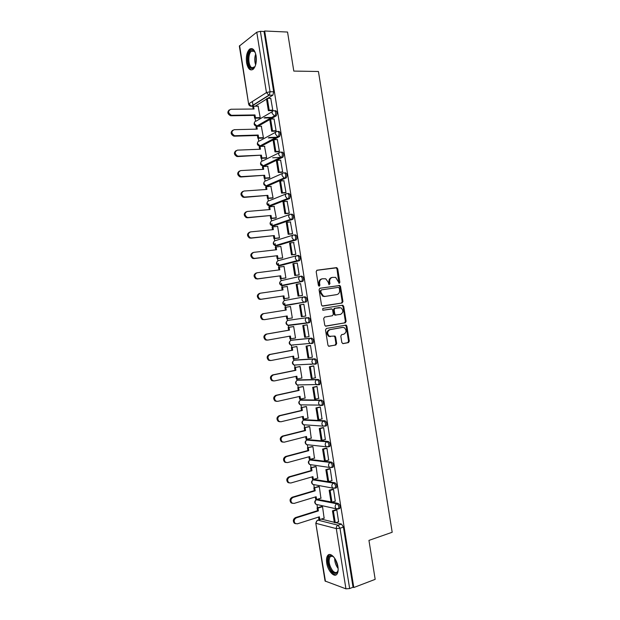 <?xml version="1.0" encoding="UTF-8"?>
<svg xmlns="http://www.w3.org/2000/svg" width="620" height="620" viewBox="0 0 620 620"><rect width="100%" height="100%" fill="white"/><g stroke="black" fill="none" stroke-linecap="round" stroke-linejoin="round"><path stroke-width="0.93" d="M339.264 283.294L339.861 282.294L337.699 268.77L336.435 267.638L317.06 270.212L316.177 271.645L318.378 285.394L319.285 286.192L319.904 285.177L319.618 283.402C319.432 280.86 320.37 279.318 322.439 278.775L325.756 278.798L328.174 282.178L328.98 284.673L329.956 283.728L329.677 281.961C329.491 279.442 330.413 277.915 332.444 277.38L335.683 277.388L339.264 283.294M338.915 283.247L336.978 268.933L336.203 267.871L316.727 270.32M318.944 286.153L318.913 283.542L319.618 283.402M329.003 284.688L328.964 282.108L329.677 281.961M331.034 501.921L317.456 499.379M335.629 488.056L336.451 487.808C337.14 485.677 336.613 483.995 334.878 482.779L314.325 479.462M332.25 467.395L333.111 467.147C333.831 464.977 333.312 463.303 331.568 462.117L311.194 459.552M328.856 446.725L329.778 446.478C330.522 444.284 330.01 442.61 328.259 441.456L308.07 439.634M325.438 426.072L326.438 425.816C327.205 423.584 326.709 421.91 324.95 420.794L304.947 419.717M321.989 405.41L323.097 405.154C323.896 402.892 323.408 401.218 321.64 400.132L301.832 399.807M319.176 384.764L319.765 384.485C320.587 382.191 320.106 380.51 318.331 379.463L298.708 379.889M314.851 364.297L316.425 363.824C317.269 361.483 316.804 359.809 315.022 358.794L295.593 359.972M311.457 343.627L313.085 343.154C313.96 340.783 313.503 339.109 311.705 338.125L292.477 340.062M256.091 55.785C254.766 49.685 252.588 47.484 249.573 49.158C246.861 51.987 245.861 56.513 246.566 62.744C247.884 68.835 250.069 71.037 253.123 69.339C255.797 66.541 256.788 62.023 256.091 55.785M337.939 566.68C336.823 558.705 330.359 551.738 327.732 555.497C326.554 557.078 326.221 559.581 326.717 562.991C327.786 570.826 334.234 577.987 336.939 574.159C338.101 572.578 338.435 570.082 337.939 566.68M341.845 342.558L343.108 343.627L348.44 342.612L349.285 341.132L346.875 326.12L346.2 325.12L326.391 328.453L325.508 329.941L327.957 345.208L328.6 346.185L335.815 345.03L336.675 343.542L335.637 337.048L334.978 336.063L329.429 336.288C326.911 333.622 327.096 331.421 330.003 329.662L342.666 327.399L344.232 327.639C346.774 330.251 346.619 332.444 343.759 334.226L341.667 334.614L340.806 336.087L341.845 342.558M264.67 31L287.548 32.046L293.803 71.083L318.44 71.502L392.189 532.262L368.947 540.392L375.178 579.351L353.803 587.52L264.67 31L264.027 31.496L260.392 31.326L270.072 91.752L269.32 95.154L251.612 106.252L250.829 106.206M342.093 302.994L342.945 301.553L340.543 286.525L339.799 285.487L319.951 288.246L319.067 289.703L321.509 304.97L322.222 305.993L342.093 302.994L341.364 303.11L342.217 301.669L339.814 286.665L339.078 285.626L319.711 288.315M343.713 306.327L346.115 321.346L345.262 322.803L325.407 326.089L324.733 325.089L323.687 318.556L324.57 317.076L332.444 315.743L333.312 314.278L332.622 309.977L331.925 308.962L323.136 310.209L322.718 310.147L322.842 308.404L342.449 305.218L343.713 306.327L342.984 306.435L345.379 321.431L346.115 321.346M321.315 519.087L334.296 522.304M335.73 522.66L341.496 524.094L338.078 525.218L339.993 528.255L349.649 588.55L345.945 588.837L325.05 581.01L315.781 523.125L325.461 581.366M252.387 101.509L253.006 105.377M255.053 118.164L255.541 121.21M256.324 126.116L256.401 126.573M258.269 138.237L258.734 141.159M259.517 146.041L259.617 146.661M261.485 158.302L261.935 161.099M262.71 165.966L262.841 166.757M264.701 178.366L265.127 181.048M265.903 185.892L266.058 186.845M267.918 198.431L268.321 200.988M268.77 203.794L269.274 206.925M271.126 218.496L271.521 220.929M271.955 223.657L272.49 227.013M274.342 238.553L274.714 240.862M275.14 243.528L275.714 247.093M277.558 258.618L277.907 260.803M278.318 263.392L278.93 267.181M280.767 278.675L281.1 280.736M281.503 283.255L282.147 287.262M283.983 298.724L284.293 300.669M284.688 303.118L285.363 307.334M287.2 318.788L287.486 320.602M288.261 325.438L288.579 327.391M290.416 338.861L290.679 340.527M291.454 345.363L291.788 347.44M293.632 358.933L293.872 360.453M294.647 365.288L295.004 367.49M296.848 379.006L297.065 380.378M297.84 385.214L298.212 387.539M300.065 399.079L300.258 400.303M301.033 405.139L301.421 407.588M303.273 419.143L303.451 420.213M304.226 425.064L304.637 427.63M306.489 439.216L306.637 440.115M307.419 444.982L307.846 447.671M309.706 459.273L309.822 460.009M310.604 464.899L311.054 467.713M312.922 479.338L313.015 479.903M313.798 484.817L314.27 487.754M316.138 499.402L316.2 499.798M316.99 504.726L317.479 507.788M353.803 587.52L353.044 587.249L349.649 588.55M264.027 31.496L273.676 91.76L272.916 95.147L267.724 98.386M266.515 99.138L255.122 106.214M239.615 45.609L248.636 104.083L239.343 46.082L256.781 32.209L260.392 31.326M259.276 118.094L260.206 117.614L258.122 106.191M271.793 110.624L272.785 110.197L270.777 98.379M275.086 131.184L276.086 130.789L274.063 118.978M262.485 138.097L263.415 137.663L261.322 126.232M278.38 151.745L279.38 151.381L277.341 139.577M265.685 158.108L266.631 157.713L264.515 146.281M281.674 172.306L282.681 171.98L280.62 160.169M268.894 178.111L269.839 177.754L267.708 166.323M284.967 192.859L285.983 192.564L283.898 180.769M272.095 198.113L273.048 197.796L270.894 186.364M288.261 213.412L289.276 213.156L287.153 201.361M275.303 218.116L276.264 217.837L274.071 206.406M291.555 233.965L292.578 233.74L290.4 221.96M278.504 238.119L279.473 237.879L277.621 226.315L277.225 226.455M294.841 254.518L295.872 254.324L293.609 242.56M281.713 258.114L282.681 257.92L280.829 246.357L280.349 246.496M298.135 275.063L299.166 274.908L297.267 263.035L296.74 263.167M284.913 278.109L285.89 277.954L284.038 266.391L283.394 266.561M301.428 295.608L302.467 295.492L300.56 283.619L299.599 283.821M288.114 298.104L289.098 297.988L287.254 286.432L286.277 286.634L287.262 286.494M304.722 316.177L305.761 316.068L303.862 304.195L302.831 304.374L303.862 304.211M290.462 306.466L289.486 306.629L290.462 306.474L292.315 318.021L291.33 318.161L292.307 317.998M304.73 316.216L305.761 316.045M308.187 336.738L309.054 336.644L307.156 324.772L306.133 324.981M289.563 336.203L289.997 338.908L295.523 338.047L293.671 326.492L292.694 326.686M311.844 357.252L312.356 357.221L310.45 345.348L309.419 345.518M298.096 358.12L298.731 358.081L296.879 346.526L295.895 346.673M315.293 377.805L313.751 365.924L312.713 366.063M301.452 378.115L301.94 378.107L300.088 366.552L299.103 366.66M310.039 364.382L310.899 364.204M318.665 398.358L317.045 386.5L315.999 386.601M304.738 398.125L305.149 398.133L303.296 386.578L302.304 386.647M322.012 418.926L320.339 407.069L319.292 407.139M307.993 418.136L306.505 406.604L305.505 406.635M325.337 439.487L323.632 427.637L322.578 427.668M311.232 438.146L309.713 426.63L308.706 426.614M328.662 460.048L326.926 448.206L325.872 448.206M314.464 458.157L312.922 446.648L311.906 446.594M331.971 480.608L330.22 468.767L329.158 468.736M317.696 478.167L316.123 466.666L315.107 466.573M335.281 501.169L333.513 489.335L332.444 489.265M320.912 498.178L319.331 486.685L318.308 486.553M338.59 521.722L336.807 509.896L335.73 509.787M324.128 518.181L322.54 506.703L321.509 506.532M332.111 502.154L338.187 503.44C339.915 504.688 340.45 506.37 339.783 508.478L338.993 508.726M288.176 320.346L307.156 317.657C308.954 318.61 309.403 320.292 308.497 322.702L306.706 322.741L305.319 320.695C305.203 319.06 305.815 318.045 307.156 317.657L288.176 320.346C286.866 320.718 286.269 321.695 286.378 323.268L287.726 325.244L288.269 325.167M305.931 302.079L303.459 302.064L302.002 299.964C301.878 298.329 302.498 297.329 303.839 296.964L305.087 296.779C306.9 297.693 307.334 299.375 306.396 301.824L287.021 305.342L285.06 305.257M300.654 276.249L301.777 276.101C303.591 276.985 304.017 278.667 303.048 281.154L283.828 285.44L281.86 285.355M297.422 255.541L298.46 255.417C300.289 256.269 300.708 257.959 299.708 260.493L280.643 265.531L278.667 265.453M295.151 234.74C296.988 235.561 297.391 237.251 296.36 239.824L277.45 245.621L275.481 245.551M291.834 214.055C293.686 214.846 294.074 216.543 293.012 219.154L274.265 225.711L272.296 225.665M288.525 193.37C290.377 194.13 290.757 195.835 289.664 198.493L271.072 205.801L269.119 205.77M285.208 172.685C287.076 173.406 287.44 175.119 286.316 177.824L267.879 185.892L265.949 185.884L263.996 183.567C263.887 182.001 264.5 181.102 265.833 180.862L282.704 173.313M281.899 152.001C283.766 152.691 284.123 154.403 282.968 157.155L264.694 165.974L262.748 165.966M278.582 131.308C280.465 131.967 280.806 133.695 279.62 136.485L261.501 146.056L259.532 146.041M275.264 110.616C277.156 111.243 277.489 112.972 276.264 115.816L270.684 119.04M269.785 119.559L258.308 126.139L256.308 126.116M296.151 364.932L296.585 365.041M292.818 344.968L293.392 345.146M308.062 322.95L309.737 322.493C310.651 320.083 310.202 318.401 308.396 317.448M289.524 325.004L290.207 325.244M267.437 185.923L267.879 185.892M264.174 166.005L264.694 165.974M260.919 146.08L261.501 146.056M257.664 126.154L258.308 126.139M353.044 587.249L343.41 527.116L341.496 524.094M332.064 277.458L331.731 277.528C329.693 278.062 328.771 279.589 328.964 282.108M322.036 278.861L321.726 278.93C319.664 279.473 318.726 281.007 318.913 283.542M322.772 306.094L341.364 303.11M339.287 288.153L338.404 287.37L321.439 289.881L320.819 290.896L321.121 292.772L323.446 296.096L325.252 296.376L336.838 294.593C338.861 294.035 339.776 292.501 339.582 289.997L339.287 288.153M321.385 289.889L320.114 291.028L320.819 290.896M336.242 294.702L324.539 296.5L322.733 296.221L320.408 292.904L320.114 291.028M325.756 326.197L344.534 322.888L345.379 321.431M331.344 308.869L323.028 310.225M340.527 314.379C343.418 312.589 343.558 310.387 340.923 307.776L334.986 308.272L334.126 309.729L334.808 314.03L335.505 315.038L340.527 314.379M336.087 315.131L334.785 315.138L334.087 314.131L333.405 309.837L334.265 308.38L339.427 307.543M342.984 306.435L341.814 305.327M342.232 327.445L342.666 327.399M330.39 336.637L328.709 336.358C326.19 333.7 326.384 331.499 329.282 329.747L341.93 327.476M328.863 346.286L335.087 345.092L335.947 343.604L334.916 337.125L333.971 336.032M342.736 343.627L347.704 342.674L348.548 341.202L346.146 326.197L345.17 325.113M253.162 109.011L252.797 106.718L253.58 106.229L254.022 109.004L230.842 109.252C227.772 110.972 227.928 112.972 231.322 115.242L230.562 115.723C227.494 114.01 227.067 112.065 229.284 109.895M259.4 118.087L254.626 118.172L255.417 117.699L254.975 114.933L254.185 115.405L231.043 115.762M254.626 118.172L254.185 115.405M271.483 117.877L264.081 118.009M272.064 110.624L268.359 110.67L269.196 110.174L267.305 98.386L270.894 98.379M269.196 110.174L272.777 110.127M268.359 110.67L266.476 98.906L267.305 98.386M254.975 114.933L231.803 115.281M255.417 117.699L260.191 117.622M264.88 117.544L272.288 117.413M253.58 106.229L258.377 106.183M255.231 66.1C254.115 68.2 252.828 68.975 251.371 68.417C245.908 66.503 247.581 47.546 253.053 50.143L255.308 52.669M254.944 51.987L253.565 50.84L251.41 51.227C247.674 53.793 248.147 66.48 252.007 67.758L254.859 66.758M252.038 48.6L250.511 49.259C245.876 52.437 246.473 68.153 251.247 69.758M338.163 569.857C337.218 574.066 335.149 574.546 331.933 571.299C327.368 566.223 326.825 554.714 331.219 555.597L333.87 557.124M333.32 556.62L331.909 556.062L330.034 556.853C328.236 560.775 329.073 565.363 332.568 570.601C334.506 572.756 336.118 573.151 337.42 571.779L338.04 570.609M329.546 554.505L328.631 555.249C326.391 560.108 327.438 565.796 331.762 572.299C333.382 574.19 334.909 574.996 336.342 574.725M256.385 129.131L256.013 126.798L256.804 126.341L257.246 129.115L234.112 129.696C231.09 131.386 231.206 133.377 234.469 135.672L233.701 136.113C230.71 134.308 230.361 132.362 232.655 130.285M262.617 138.097L257.842 138.252L258.641 137.81L258.199 135.044L257.401 135.486L234.313 136.175M257.842 138.252L257.401 135.486M276.257 137.663L268.251 137.919M275.365 131.177L271.661 131.277L272.505 130.82L270.615 119.04L274.195 118.978M272.505 130.82L276.071 130.727M271.661 131.277L269.778 119.52L270.615 119.04M258.199 135.044L235.081 135.726M258.641 137.81L263.415 137.663M269.057 137.485L277.07 137.229M256.804 126.341L261.586 126.232M259.61 149.257L259.23 146.87L260.02 146.452L260.47 149.219L237.39 150.141C234.406 151.792 234.476 153.775 237.615 156.093L238.359 156.17L236.848 156.504C233.926 154.605 233.655 152.66 236.026 150.668M265.841 158.1L261.059 158.325L261.865 157.922L261.415 155.147L237.584 156.581M261.059 158.325L260.617 155.558M281.457 157.371L272.676 157.782M278.682 151.737L274.962 151.892L275.807 151.466L273.924 139.686L277.489 139.57M275.807 151.466L279.372 151.319M274.962 151.892L273.079 140.136L273.924 139.686M261.415 155.147L238.359 156.17M261.865 157.922L266.623 157.705M260.02 146.452L264.794 146.266M262.834 169.376L262.446 166.943L263.244 166.555L263.686 169.33L240.669 170.585C237.724 172.205 237.754 174.181 240.769 176.514L241.637 176.615L239.994 176.886C237.15 174.894 236.949 172.949 239.405 171.05M269.072 178.103L264.275 178.397L265.081 178.025L264.639 175.258L240.854 176.987M264.275 178.397L263.833 175.631M281.992 172.283L278.264 172.5L279.116 172.112L277.233 160.332L280.79 160.161M279.116 172.112L282.673 171.911M278.264 172.5L276.38 160.743L277.233 160.332M264.639 175.258L241.637 176.615M265.081 178.025L269.839 177.739M263.244 166.555L268.003 166.307M266.058 189.495L265.662 187.015L266.468 186.667L266.91 189.433L243.947 191.03C241.04 192.619 241.033 194.587 243.931 196.928L244.908 197.052L243.149 197.268C240.374 195.184 240.25 193.239 242.792 191.433M272.304 198.098L267.491 198.462L268.305 198.137L267.863 195.362L244.125 197.392M267.491 198.462L267.05 195.695M285.316 192.835L281.565 193.107L282.425 192.758L280.535 180.978L284.084 180.753M282.425 192.758L285.967 192.502M281.565 193.107L279.682 181.35L280.535 180.978M267.863 195.362L244.908 197.052M268.305 198.137L273.048 197.772M266.468 186.667L271.219 186.341M269.281 209.614L268.871 207.088L269.685 206.77L270.134 209.537L247.217 211.467C244.358 213.032 244.311 214.993 247.093 217.341L248.186 217.496L246.31 217.643C243.606 215.473 243.559 213.528 246.179 211.815M275.551 218.093L270.708 218.535L271.521 218.24L271.079 215.465L247.396 217.798M270.708 218.535L270.266 215.768M288.656 213.381L284.867 213.714L285.727 213.396L283.844 201.624L287.385 201.345M285.727 213.396L289.269 213.086M284.867 213.714L282.983 201.957L283.844 201.624M271.079 215.465L248.186 217.496M271.521 218.24L276.257 217.806M269.685 206.77L274.428 206.383M272.498 229.726L272.087 227.153L272.909 226.874L273.35 229.64L250.496 231.903C247.674 233.446 247.597 235.399 250.263 237.754L251.464 237.933L249.472 238.018C246.845 235.755 246.876 233.817 249.573 232.198M278.829 238.08L273.924 238.599L274.745 238.336L274.303 235.569L250.666 238.196M273.924 238.599L273.482 235.833M292.02 233.918L288.168 234.313L289.036 234.042L287.153 222.262L290.679 221.929M289.036 234.042L292.562 233.678M288.168 234.313L286.285 222.565L287.153 222.262M274.303 235.569L251.464 237.933M274.745 238.336L279.465 237.84M272.909 226.874L277.636 226.416M275.722 249.837L275.303 247.217L276.132 246.969L276.574 249.744L253.774 252.34C250.992 253.859 250.875 255.804 253.44 258.16L254.735 258.362L253.937 258.594L252.642 258.393C250.085 256.037 250.193 254.099 252.968 252.58M282.154 258.06L277.14 258.664L277.969 258.439L277.52 255.672L253.937 258.594M277.14 258.664L276.698 255.897M295.43 254.448L291.47 254.921L292.346 254.681L290.454 242.908L293.981 242.513M292.346 254.681L295.864 254.262M291.47 254.921L289.587 243.164L290.454 242.908M277.52 255.672L254.735 258.362M277.969 258.439L282.673 257.874M276.132 246.969L280.844 246.442M278.946 269.948L278.519 267.282L279.349 267.073L279.791 269.839L257.044 272.769C254.309 274.28 254.161 276.21 256.618 278.574L258.013 278.798L255.812 278.767C253.363 276.412 253.503 274.482 256.238 272.978M285.619 278.016L280.356 278.729L281.185 278.535L280.744 275.768L257.207 278.992M280.356 278.729L279.907 275.962M298.995 274.947L294.763 275.52L295.647 275.319L293.764 263.539L297.274 263.097M295.647 275.319L299.158 274.846M294.763 275.52L292.88 263.763L293.764 263.539M280.744 275.768L258.013 278.798M281.185 278.535L285.882 277.899M279.349 267.073L284.053 266.476M282.17 290.059L281.736 287.347L282.565 287.169L283.014 289.935L260.322 293.206C257.618 294.694 257.447 296.616 259.803 298.979L261.284 299.228L260.478 299.39L258.997 299.135C256.641 296.779 256.812 294.864 259.509 293.376M289.098 297.957L283.565 298.794L284.41 298.631L283.96 295.864L260.478 299.39M283.565 298.794L283.123 296.027M302.459 295.453L298.065 296.112L298.956 295.949L297.065 284.177L300.576 283.681M298.956 295.949L302.452 295.422M298.065 296.112L296.182 284.363L297.065 284.177M283.96 295.864L261.284 299.228M284.41 298.631L289.091 297.925M282.565 287.169L287.262 286.502M263.593 313.635C260.935 315.115 260.733 317.029 262.996 319.385L264.562 319.656L262.183 319.509C259.92 317.153 260.121 315.239 262.779 313.767L286.231 310.031L285.789 307.264L290.47 306.528M286.339 316.099L286.781 318.851L287.626 318.726L287.184 315.96L264.562 319.656M285.394 310.171L284.944 307.404L285.789 307.264M300.375 304.808L299.483 304.963L301.367 316.712L302.258 316.58L300.375 304.808L303.87 304.265M302.258 316.58L305.753 316.006M287.626 318.726L292.299 317.952M267.011 340.171L265.368 339.876C263.206 337.528 263.43 335.622 266.05 334.157L266.871 334.064C264.244 335.529 264.019 337.435 266.189 339.791L267.832 340.086L290.4 336.048L290.842 338.822M266.05 334.157L288.602 330.228L288.161 327.461L293.678 326.554M293.671 326.515L288.161 327.461M307.163 324.803L302.785 325.554L304.668 337.303L305.559 337.21L303.676 325.446L307.163 324.841M305.559 337.21L309.047 336.583M302.785 325.554L303.676 325.446M266.871 334.064L289.455 330.127L289.005 327.36M289.455 330.127L288.602 330.228M270.281 360.561L268.569 360.243C266.484 357.903 266.732 356.004 269.312 354.547L270.142 354.485C267.561 355.95 267.305 357.849 269.39 360.189L271.111 360.507L293.617 356.144L294.066 358.91L298.716 357.996M294.066 358.91L293.206 358.965L292.779 356.306M269.312 354.547L291.819 350.285L291.377 347.518L296.887 346.572M296.546 346.557L291.377 347.518M310.209 345.371L306.079 346.154L307.962 357.895L308.869 357.841L306.985 346.076L310.465 345.418M308.869 357.841L312.341 357.159M306.079 346.154L306.985 346.076M270.142 354.485L292.671 350.215L292.229 347.448M292.671 350.215L291.819 350.285M273.529 380.951L271.762 380.61C269.762 378.278 270.033 376.387 272.583 374.937L273.412 374.914C270.87 376.363 270.591 378.262 272.599 380.595L274.381 380.936L296.841 376.231L297.282 378.998L301.925 378.014M297.282 378.998L296.422 379.022L296.004 376.41M272.583 374.937L295.035 370.341L294.585 367.575L300.096 366.598M311.325 364.188L310.465 364.358M299.514 366.575L294.585 367.575M313.263 365.947L309.38 366.738L311.263 378.487L312.17 378.471L310.287 366.699L313.759 365.994M312.17 378.471L315.634 377.727M309.38 366.738L310.287 366.699M273.412 374.914L295.887 370.31L295.446 367.536M311.341 364.32L312.201 364.142M295.887 370.31L295.035 370.341M276.667 401.365L274.97 400.977C273.048 398.66 273.342 396.777 275.853 395.328L276.69 395.335C274.172 396.785 273.885 398.675 275.807 401L277.651 401.357L300.057 396.32L300.499 399.086L305.133 398.032M300.499 399.086L299.631 399.071L299.22 396.506M275.853 395.328L298.243 390.391L297.801 387.632L303.304 386.617M302.606 386.586L297.801 387.632M319.416 384.718L318.665 384.726M316.44 386.5L312.681 387.329L314.557 399.079L315.471 399.094L313.588 387.329L317.053 386.562M315.471 399.094L318.936 398.304M312.681 387.329L313.588 387.329M276.69 395.335L299.111 390.399L298.662 387.624M299.111 390.399L298.243 390.391M279.806 421.771L278.178 421.344C276.326 419.035 276.644 417.159 279.116 415.71L279.961 415.757C277.481 417.206 277.171 419.089 279.023 421.399L280.93 421.778L303.273 416.407L303.715 419.174L308.334 418.05M303.715 419.174L302.847 419.12L302.444 416.601M279.116 415.71L301.46 410.448L301.01 407.681L306.505 406.635M305.745 406.581L301.01 407.681M319.672 407.046L315.975 407.921L317.858 419.663L318.781 419.717L316.897 407.952L320.346 407.131M318.781 419.717L322.229 418.872M315.975 407.921L316.897 407.952M279.961 415.757L302.328 410.479L301.886 407.712M302.328 410.479L301.46 410.448M282.96 442.168L281.395 441.711C279.612 439.41 279.938 437.542 282.387 436.093L283.231 436.17C280.79 437.627 280.457 439.503 282.24 441.804L284.2 442.192L306.489 436.488L306.939 439.255L311.542 438.069M306.939 439.255L306.055 439.169L305.66 436.697M282.387 436.093L304.668 430.497L304.226 427.73L309.713 426.645M308.899 426.568L304.226 427.73M322.912 427.583L319.277 428.505L321.152 440.246L322.082 440.339L320.199 428.575L323.64 427.707M322.082 440.339L325.523 439.44M319.277 428.505L320.199 428.575M283.231 436.17L305.544 430.567L305.102 427.8M305.544 430.567L304.668 430.497M286.107 462.559L284.611 462.078C282.89 459.792 283.239 457.924 285.649 456.475L286.51 456.591C284.092 458.041 283.743 459.916 285.464 462.21L287.471 462.613L309.713 456.568L310.155 459.335L314.751 458.079M310.155 459.335L309.272 459.219L308.884 456.793M285.649 456.475L307.884 450.546L307.435 447.779L312.922 446.664M312.077 446.555L307.435 447.779M326.174 448.121L322.571 449.089L324.454 460.831L325.384 460.954L323.501 449.198L326.934 448.268M325.384 460.954L328.817 460.001M322.571 449.089L323.501 449.198M286.51 456.591L308.76 450.647L308.318 447.88M308.76 450.647L307.884 450.546M289.269 482.949L287.827 482.445C286.169 480.167 286.533 478.307 288.92 476.85L289.78 477.005C287.393 478.462 287.029 480.329 288.688 482.608L290.741 483.026L312.929 476.648L313.371 479.415L317.959 478.09M313.371 479.415L312.48 479.26L312.1 476.889M288.92 476.85L311.093 470.588L310.651 467.829L316.13 466.674M315.255 466.535L310.651 467.829M329.437 468.65L325.864 469.673L327.748 481.414L328.685 481.577L326.802 469.813L330.228 468.836M328.685 481.577L332.111 480.57M325.864 469.673L326.802 469.813M289.78 477.005L311.976 470.727L311.535 467.961M311.976 470.727L311.093 470.588M292.431 503.339L291.051 502.812C289.455 500.549 289.835 498.682 292.183 497.232L293.051 497.418C290.695 498.875 290.315 500.743 291.919 503.014L294.012 503.44L316.146 496.729L316.588 499.495L321.16 498.1M316.588 499.495L315.696 499.309L315.324 496.976M292.183 497.232L314.301 490.637L313.86 487.87L319.331 486.685M318.44 486.514L313.86 487.87M332.708 489.18L329.166 490.25L331.041 501.991L331.987 502.192L330.103 490.428L333.521 489.397M331.987 502.192L335.404 501.131M329.166 490.25L330.103 490.428M293.051 497.418L315.192 490.808L314.751 488.041M315.192 490.808L314.301 490.637M295.601 523.722L294.275 523.179C292.733 520.924 293.128 519.064 295.446 517.607L296.321 517.832C293.996 519.296 293.601 521.157 295.151 523.419L297.282 523.846L319.362 516.809L319.804 519.576L324.369 518.103M319.804 519.576L318.905 519.351L318.541 517.064M295.446 517.607L317.517 510.679L317.076 507.912L317.967 508.121L322.524 506.695M321.625 506.493L317.076 507.912M335.986 509.71L332.46 510.826L334.343 522.567L335.288 522.807L333.405 511.043L336.815 509.958M335.288 522.807L338.698 521.691M332.46 510.826L333.405 511.043M296.321 517.832L318.409 510.888L317.967 508.121M318.409 510.888L317.517 510.679M339.14 282.441L339.861 282.294M319.199 285.316L319.904 285.177M329.243 283.867L329.956 283.728M317.595 504.68L316.006 504.331C314.255 502.735 314.325 501.216 316.231 499.774L336.978 503.82C338.706 505.075 339.233 506.749 338.567 508.857L337.76 509.105M318.076 499.185L316.89 499.55C315.603 500.1 315.022 501.177 315.138 502.766L316.006 504.331L336.079 508.788L335.188 507.168C335.063 505.509 335.66 504.393 336.978 503.82L338.187 503.44M314.425 484.724L312.852 484.437C311.054 482.848 311.132 481.329 313.069 479.88L333.661 483.143C335.397 484.36 335.924 486.041 335.234 488.173L332.8 488.118L331.871 486.452C331.747 484.801 332.343 483.701 333.661 483.143L334.878 482.779M314.89 479.299L313.704 479.64C312.418 480.175 311.829 481.236 311.945 482.825L312.852 484.437L332.8 488.118L336.451 487.808M311.007 464.729L309.698 464.535C307.861 462.954 307.923 461.435 309.899 459.978L330.351 462.458C332.095 463.651 332.607 465.325 331.894 467.496L329.53 467.449L328.553 465.736C328.429 464.093 329.034 463 330.351 462.458L331.568 462.117M311.705 459.412L310.512 459.738C309.225 460.249 308.636 461.303 308.752 462.892L309.698 464.535L329.53 467.449L333.111 467.147M307.706 444.765L306.551 444.641C304.66 443.06 304.722 441.541 306.737 440.068L327.035 441.781C328.786 442.936 329.298 444.61 328.553 446.811L326.26 446.78L325.237 445.021C325.113 443.378 325.717 442.3 327.035 441.781L328.259 441.456M308.52 439.518L307.319 439.828C306.032 440.324 305.443 441.363 305.559 442.951L306.551 444.641L326.26 446.78L329.778 446.478M303.599 420.135L323.725 421.096C325.485 422.22 325.981 423.894 325.213 426.126L322.989 426.111L321.92 424.305C321.796 422.662 322.4 421.592 323.725 421.096L324.95 420.794M305.327 419.632L304.133 419.918C302.839 420.391 302.242 421.422 302.358 423.003L303.405 424.739L304.435 424.808M300.491 400.171L320.408 400.411C322.183 401.496 322.663 403.178 321.873 405.441L319.726 405.433L318.603 403.589C318.478 401.946 319.083 400.884 320.408 400.411L321.64 400.132M302.142 399.737L300.94 400.009C299.646 400.466 299.049 401.481 299.166 403.062L300.266 404.844L301.18 404.868M297.391 380.207L317.099 379.727C318.874 380.781 319.354 382.455 318.533 384.757L316.464 384.764L315.278 382.865C315.162 381.23 315.766 380.176 317.099 379.727L318.331 379.463M298.956 379.835L297.755 380.091C296.445 380.533 295.856 381.54 295.972 383.113L297.127 384.942L297.933 384.935M294.298 360.251L313.782 359.042C315.572 360.057 316.037 361.739 315.185 364.072L313.209 364.095L311.961 362.142C311.837 360.507 312.449 359.468 313.782 359.042L315.022 358.794M295.763 359.941L294.562 360.181C293.252 360.592 292.656 361.592 292.772 363.173L293.988 365.041L294.709 365.01M291.214 340.295L310.473 338.349C312.263 339.334 312.72 341.015 311.844 343.387L309.954 343.418L308.644 341.419C308.52 339.783 309.132 338.76 310.473 338.349L311.705 338.125M292.578 340.039L291.369 340.264C290.059 340.659 289.463 341.643 289.579 343.216L290.858 345.138L291.485 345.084M319.75 519.56L317.921 520.141L338.078 525.218C336.769 525.822 336.172 526.954 336.296 528.612L316.169 523.396C316.053 521.8 316.642 520.715 317.921 520.141L317.246 520.366L315.781 523.125M345.945 588.837L336.296 528.612L339.993 528.255L343.41 527.116M272.8 95.232L268.871 95.209L272.916 95.147M253.572 106.237L251.278 106.229L268.871 95.209L266.453 92.574L256.781 32.209M248.636 104.083C248.969 105.447 249.852 106.159 251.278 106.229L248.93 103.71L266.453 92.574L270.072 91.752L273.676 91.76M338.032 509.051L336.079 508.788L339.783 508.478M307.853 322.981L288.998 325.454M303.839 296.964C305.652 297.879 306.086 299.569 305.149 302.017L285.804 305.528L284.603 305.342L283.185 303.32C283.069 301.746 283.673 300.778 284.983 300.421L303.722 296.988M302.622 281.403L282.612 285.611L281.48 285.433L279.984 283.363C279.876 281.79 280.472 280.837 281.798 280.504L300.196 276.342M299.313 260.726L279.419 265.685L278.365 265.531L276.791 263.407C276.675 261.834 277.279 260.896 278.605 260.578L296.678 255.711M295.996 240.041L276.226 245.76L275.249 245.621L273.591 243.451C273.482 241.885 274.087 240.947 275.412 240.653L293.167 235.096M292.687 219.364L273.033 225.835L272.141 225.719L270.39 223.487C270.281 221.921 270.886 220.999 272.219 220.72L289.664 214.497M289.37 198.679L269.839 205.902L269.034 205.801L267.197 203.523C267.081 201.965 267.693 201.051 269.026 200.795L286.176 193.897M286.06 177.994L284.797 178.072L265.933 185.892L284.061 177.979L282.069 175.553C281.953 173.933 282.581 173.003 283.945 172.763C285.812 173.484 286.176 175.197 285.053 177.901L286.316 177.824M282.743 157.302L281.48 157.364L263.454 166.044L260.795 163.595C260.687 162.037 261.299 161.146 262.64 160.929L279.256 152.729M279.434 136.617L278.163 136.656L260.26 146.103L257.594 143.631C257.486 142.073 258.098 141.197 259.447 140.996L275.815 132.153M276.117 115.925L274.846 115.94L257.067 126.17L254.401 123.659C254.285 122.109 254.905 121.241 256.246 121.055L272.389 111.577M273.994 110.631C275.885 111.259 276.218 112.995 274.993 115.839L274.412 115.901L272.103 113.32C271.986 111.708 272.614 110.809 273.994 110.631M277.31 131.347C279.194 131.998 279.535 133.726 278.349 136.524L277.621 136.601L275.427 134.067C275.311 132.448 275.939 131.541 277.31 131.347M280.627 152.055C282.503 152.745 282.86 154.465 281.705 157.217L280.837 157.294L278.752 154.814C278.636 153.194 279.256 152.272 280.627 152.055M287.262 193.463C289.114 194.223 289.501 195.928 288.409 198.586L287.285 198.663L285.394 196.292C285.278 194.672 285.897 193.727 287.262 193.463M290.579 214.171C292.423 214.954 292.818 216.659 291.757 219.271L290.509 219.348L288.719 217.031C288.594 215.404 289.222 214.45 290.579 214.171M293.896 234.871C295.732 235.693 296.135 237.39 295.104 239.963L293.74 240.033L292.036 237.77C291.919 236.142 292.539 235.174 293.896 234.871M297.213 255.572C299.042 256.424 299.452 258.114 298.453 260.648L296.98 260.71L295.36 258.501C295.236 256.874 295.856 255.897 297.213 255.572M300.529 276.264C302.343 277.156 302.769 278.845 301.8 281.333L300.212 281.387L298.677 279.233C298.561 277.605 299.173 276.613 300.529 276.264M335.714 267.801L336.435 267.638M336.978 268.933L337.699 268.77M338.559 285.549L339.279 285.409M339.814 286.665L340.543 286.525M342.217 301.669L342.945 301.553M320.408 292.904L321.121 292.772M324.539 296.5L325.252 296.376M336.118 294.725L336.838 294.593M344.534 322.888L345.262 322.803M334.265 308.38L334.986 308.272M333.405 309.837L334.126 309.729M334.087 314.131L334.808 314.03M329.282 329.747L330.003 329.662M334.916 337.125L335.637 337.048M335.947 343.604L336.675 343.542M335.087 345.092L335.815 345.03M346.146 326.197L346.875 326.12M348.548 341.202L349.285 341.132M347.704 342.674L348.44 342.612M255.634 64.86C254.433 61.202 254.456 57.559 255.704 53.94M255.998 55.234L255.944 63.589M338.14 568.501C335.831 565.463 334.668 562.03 334.661 558.194M335.35 559.31L338.009 567.176M336.776 268.39L336.66 267.638M250.588 49.197L249.573 49.158M276.264 115.816L274.412 115.901L256.641 126.131C254.239 125.566 253.572 124.194 254.657 122.024M279.62 136.485L277.621 136.601L259.733 146.056C257.377 145.421 256.765 144.049 257.881 141.933M282.968 157.155L280.837 157.294L262.834 165.974C260.524 165.276 259.951 163.897 261.113 161.835M289.664 198.493L287.285 198.663L269.034 205.801C266.809 204.988 266.329 203.593 267.584 201.632M293.012 219.154L290.509 219.348L272.141 225.719C269.956 224.835 269.522 223.44 270.824 221.518M296.36 239.824L293.74 240.033L275.249 245.621C273.102 244.683 272.715 243.28 274.071 241.405M299.708 260.493L296.98 260.71L278.365 265.531C276.249 264.531 275.908 263.113 277.326 261.284M303.048 281.154L281.48 285.433C279.403 284.379 279.101 282.953 280.581 281.154M306.396 301.824L284.603 305.342C282.55 304.219 282.301 302.785 283.836 301.026M309.737 322.493L287.726 325.244C285.704 324.058 285.495 322.609 287.099 320.897M313.085 343.154L290.858 345.138C288.858 343.891 288.695 342.434 290.369 340.76M316.425 363.824L293.988 365.041C292.012 363.723 291.896 362.251 293.647 360.623M319.765 384.485L297.127 384.942C295.167 383.555 295.104 382.067 296.926 380.478M323.097 405.154L300.266 404.844C298.329 403.38 298.313 401.884 300.219 400.334M326.438 425.816L322.989 426.111L303.405 424.739C301.483 423.204 301.522 421.685 303.506 420.189M264.353 181.738C263.136 183.745 263.663 185.132 265.933 185.892M336.203 267.871L336.923 267.708M339.078 285.626L339.799 285.487M322.733 296.221L323.446 296.096M334.785 315.138L335.505 315.038M342.271 305.42L343 305.303M328.709 336.358L329.429 336.288M334.257 336.133L334.978 336.063M345.472 325.206L346.2 325.12M231.322 115.242L230.562 115.723M253.968 51.049L253.487 50.367M254.332 51.321L251.41 51.227M332.149 556.109L330.034 556.853M331.909 556.062L331.219 555.597M234.469 135.672L233.701 136.113M237.615 156.093L236.848 156.504M240.769 176.514L239.994 176.886M243.931 196.928L243.149 197.268M247.093 217.341L246.31 217.643M250.263 237.754L249.472 238.018M253.44 258.16L252.642 258.393M256.618 278.574L255.812 278.767M259.803 298.979L258.997 299.135M262.996 319.385L262.183 319.509M266.189 339.791L265.368 339.876M269.39 360.189L268.569 360.243M272.599 380.595L271.762 380.61M275.807 401L274.97 400.977M279.023 421.399L278.178 421.344M282.24 441.804L281.395 441.711M285.464 462.21L284.611 462.078M288.688 482.608L287.827 482.445M291.919 503.014L291.051 502.812M295.151 523.419L294.275 523.179"/></g></svg>
